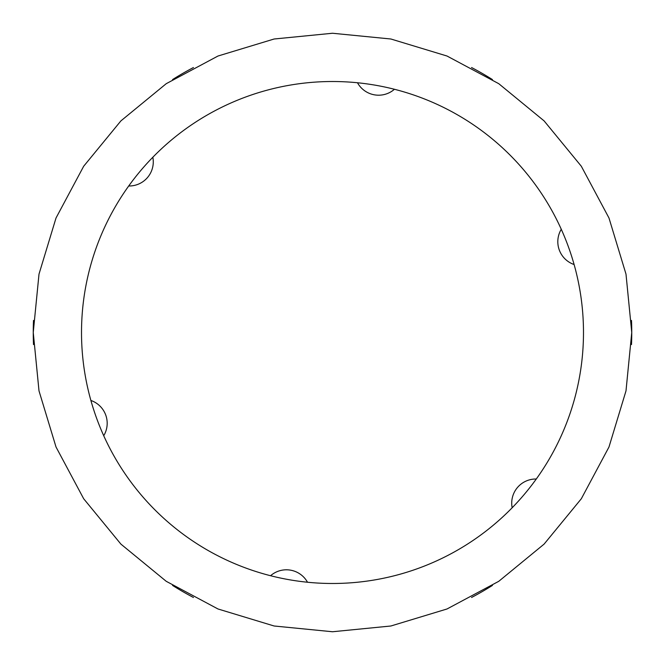 <?xml version="1.0" encoding="UTF-8"?>
<svg xmlns="http://www.w3.org/2000/svg" width="665" height="665" viewBox="0 0 665 665"><rect width="100%" height="100%" fill="white"/><g stroke="black" fill="none" stroke-linecap="round" stroke-linejoin="round"><path stroke-width="1" d="M583.488 332.5A250.988 250.988 0 0 1 332.5 583.488A250.988 250.988 0 0 1 81.512 332.5A250.988 250.988 0 0 1 332.5 81.512A250.988 250.988 0 0 1 583.488 332.5M512.166 507.752A24.131 24.131 0 0 1 536.289 479.008M33.25 332.5L39.002 274.121L56.026 217.979L83.682 166.242L120.897 120.897L166.242 83.682L217.979 56.026L274.121 39.002L332.5 33.25L390.879 39.002L447.021 56.026L498.758 83.682L544.103 120.897L581.318 166.25L608.974 217.979L625.998 274.121L631.75 332.5L625.998 390.879L608.974 447.021L581.318 498.758L544.103 544.103L498.758 581.318L447.021 608.974L390.879 625.998L332.5 631.75L274.121 625.998L217.979 608.974L166.242 581.318L120.897 544.103L83.682 498.75L56.026 447.021L39.002 390.879L33.25 332.5M90.897 400.471A24.131 24.131 0 0 1 103.732 435.733M270.564 575.724A24.131 24.131 0 0 1 307.513 582.241M574.103 264.529A24.131 24.131 0 0 1 561.268 229.267M152.834 157.248A24.131 24.131 0 0 1 128.711 185.992M394.436 89.276A24.131 24.131 0 0 1 357.487 82.759M631.509 320.43A299.25 299.25 0 0 1 631.509 344.57L631.509 344.57M33.25 332.475A299.25 299.25 0 0 1 33.491 320.43L33.491 320.43M172.551 79.584L172.551 79.584A299.25 299.25 0 0 1 193.448 67.522L193.448 67.522M471.551 67.522L471.551 67.522A299.25 299.25 0 0 1 492.449 79.584L492.449 79.584M33.491 344.57A299.25 299.25 0 0 1 33.25 332.542M193.448 597.478L193.448 597.478A299.25 299.25 0 0 1 172.551 585.416L172.551 585.416M492.449 585.416L492.449 585.416A299.25 299.25 0 0 1 471.551 597.478L471.551 597.478"/></g></svg>
